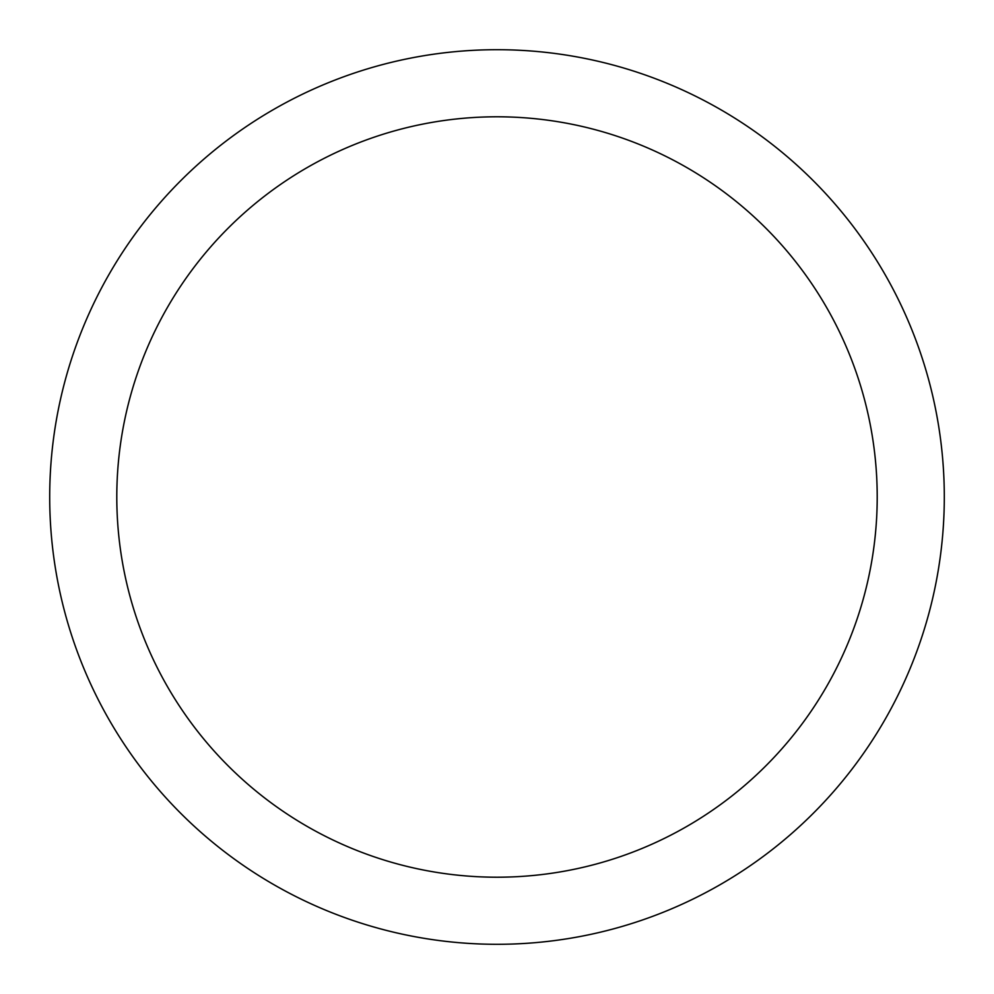 <?xml version="1.0" encoding="UTF-8"?>
<svg xmlns="http://www.w3.org/2000/svg" width="994" height="994" viewBox="0 0 994 994"><rect width="100%" height="100%" fill="white"/><g stroke="black" fill="none" stroke-linecap="round" stroke-linejoin="round"><path stroke-width="1.49" d="M877.205 497A380.205 380.205 0 0 0 497 116.795A380.205 380.205 0 0 0 116.795 497A380.205 380.205 0 0 0 497 877.205A380.205 380.205 0 0 0 877.205 497M944.3 497A447.3 447.3 0 0 0 497 49.7A447.3 447.3 0 0 0 49.7 497A447.3 447.3 0 0 0 497 944.3A447.3 447.3 0 0 0 944.3 497"/></g></svg>
